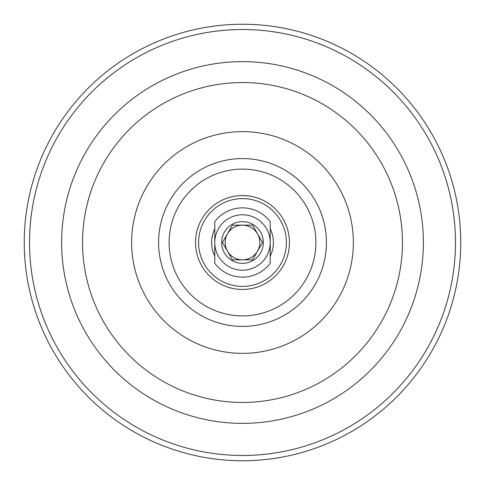 <?xml version="1.0" encoding="UTF-8"?>
<svg xmlns="http://www.w3.org/2000/svg" width="485" height="485" viewBox="0 0 485 485"><rect width="100%" height="100%" fill="white"/><g stroke="black" fill="none" stroke-linecap="round" stroke-linejoin="round"><path stroke-width="0.73" d="M242.5 353.371A110.871 110.871 0 0 0 338.518 187.064A110.871 110.871 0 0 0 146.482 187.064A110.871 110.871 0 0 0 242.5 353.371A110.871 110.871 0 0 0 338.518 187.064A110.871 110.871 0 0 0 146.482 187.064A110.871 110.871 0 0 0 242.5 353.371M242.5 455.47A212.97 212.97 0 0 1 58.061 136.012A212.97 212.97 0 0 1 426.939 136.012A212.97 212.97 0 0 1 242.5 455.47M242.5 289.454A46.954 46.954 0 0 1 201.839 219.026A46.954 46.954 0 0 1 283.161 219.026A46.954 46.954 0 0 1 242.5 289.454M270.218 228.847A30.894 30.894 0 0 1 270.218 256.153M214.782 256.153A30.894 30.894 0 0 1 214.782 228.847M242.5 286.405A43.905 43.905 0 0 1 204.476 220.548A43.905 43.905 0 0 1 280.524 220.548A43.905 43.905 0 0 1 242.5 286.405M242.5 460.75A218.25 218.25 0 0 0 431.511 133.375A218.25 218.25 0 0 0 53.489 133.375A218.25 218.25 0 0 0 242.5 460.75M270.218 242.5L270.218 221.712A34.647 34.647 0 0 0 214.782 221.712L214.782 263.288A34.647 34.647 0 0 0 270.218 263.288L270.218 242.5A27.718 27.718 0 0 0 242.5 214.782A27.718 27.718 0 0 0 214.782 242.5A27.718 27.718 0 0 0 242.5 270.218A27.718 27.718 0 0 0 270.218 242.5M232.479 225.143L252.521 225.143L262.543 242.5L252.521 259.857L232.479 259.857L222.457 242.5L232.479 225.143M242.5 225.173A17.327 17.327 0 0 0 227.495 251.163A17.327 17.327 0 0 0 257.505 251.163A17.327 17.327 0 0 0 242.5 225.173M242.5 263.343A20.843 20.843 0 0 0 262.634 237.104A20.843 20.843 0 0 0 232.079 224.446A20.843 20.843 0 0 0 242.5 263.343M242.5 402.453A159.953 159.953 0 0 1 103.972 162.523A159.953 159.953 0 0 1 381.028 162.523A159.953 159.953 0 0 1 242.5 402.453M242.5 423.369A180.869 180.869 0 0 0 399.137 152.066A180.869 180.869 0 0 0 85.863 152.066A180.869 180.869 0 0 0 242.5 423.369M242.5 326.417A83.917 83.917 0 0 0 315.177 200.541A83.917 83.917 0 0 0 169.823 200.541A83.917 83.917 0 0 0 242.5 326.417M242.5 315.893A73.393 73.393 0 0 1 178.941 205.804A73.393 73.393 0 0 1 306.059 205.804A73.393 73.393 0 0 1 242.5 315.893"/></g></svg>
